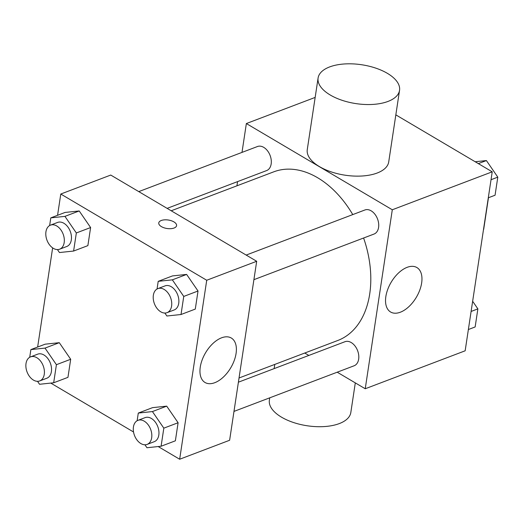 <?xml version="1.0" encoding="UTF-8"?>
<svg xmlns="http://www.w3.org/2000/svg" width="524" height="524" viewBox="0 0 524 524"><rect width="100%" height="100%" fill="white"/><g stroke="black" fill="none" stroke-linecap="round" stroke-linejoin="round"><path stroke-width="0.79" d="M488.466 197.731L483.685 229.355A39.87 26.75 -110.8 0 1 483.495 229.551M395.836 114.867L492.226 171.82L465.155 350.798L365.235 388.756L337.207 372.197M241.996 152.399L246.359 123.546L315.166 97.412M236.94 185.817L237.575 181.618M352.763 214.591A90.2 60.522 -110.8 0 0 317.649 177.754A90.2 60.522 -110.8 0 0 273.77 171.826L171.21 210.779M239.036 377.994L337.823 340.469A90.2 60.522 -110.8 0 0 363.597 238.014M308.839 355.436L304.765 353.025M246.359 123.546L392.299 209.77L365.235 388.756M233.986 411.406L354.113 365.778A12.871 8.633 -110.8 0 0 358.691 354.984A12.871 8.633 -110.8 0 0 351.231 342.558A12.871 8.633 -110.8 0 0 344.969 341.714L238.4 382.192M167.136 208.369L266.618 170.582A12.871 8.633 -110.8 0 0 271.196 159.787A12.871 8.633 -110.8 0 0 263.742 147.368A12.871 8.633 -110.8 0 0 257.481 146.517L138.768 191.607M246.182 255.07L364.894 209.986A12.871 8.633 69.2 0 1 377.535 218.953A12.871 8.633 69.2 0 1 374.031 234.051L253.904 279.672M392.299 209.77L492.226 171.82M407.141 267.332A25.827 14.665 -59.4 0 1 416.881 267.541A25.827 14.665 -59.4 0 1 416.37 297.232A25.827 14.665 -59.4 0 1 390.609 312.009A25.827 14.665 -59.4 0 1 387.727 289.431A25.827 14.665 -59.4 0 1 407.141 267.332M399.543 90.338L388.716 161.929A41.186 19.637 -171.4 0 1 362.464 175.979A41.186 19.637 -171.4 0 1 319.444 166.612A41.186 19.637 -171.4 0 1 307.267 149.615L318.094 78.024A41.186 19.637 -171.4 0 1 361.756 64.76A41.186 19.637 -171.4 0 1 399.543 90.338A41.186 19.637 -171.4 0 1 373.291 104.387A41.186 19.637 -171.4 0 1 330.271 95.021A41.186 19.637 -171.4 0 1 318.094 78.024M269.729 397.827L269.375 400.185A41.186 19.637 8.6 0 0 307.162 425.763A41.186 19.637 8.6 0 0 350.825 412.506L355.298 382.887M57.568 215.298L60.784 194.031L110.747 175.055L256.688 261.279L229.617 440.265L179.66 459.24L158.176 446.546M37.643 347.032L52.636 247.885M152.563 407.646L166.704 406.146L178.101 422.737L175.37 440.815L178.101 422.737L166.704 406.146L152.563 407.646L138.29 413.069L152.425 411.569L163.829 428.154L161.091 446.238L146.956 447.738L144.925 444.778M65.074 212.449L79.209 210.956L90.613 227.54L87.875 245.625L90.613 227.54L79.209 210.956L65.074 212.449L50.795 217.873L64.937 216.373L76.34 232.964L73.602 251.048L59.467 252.542L57.43 249.588M133.535 431.986L50.763 383.083M60.784 194.031L206.725 280.255L179.66 459.24M45.149 344.183L59.291 342.683L70.688 359.268L67.956 377.352L70.688 359.268L59.291 342.683L45.149 344.183L30.877 349.6L45.012 348.106L56.415 364.691L53.677 382.775L39.542 384.275L37.512 381.315M172.488 275.912L186.623 274.419L198.026 291.003L195.288 309.088L198.026 291.003L186.623 274.419L172.488 275.912L158.209 281.336L172.35 279.842L183.754 296.427L181.016 314.511L166.881 316.005L164.844 313.051M206.725 280.255L256.688 261.279M221.567 337.816A25.827 14.665 -59.4 0 1 231.307 338.026A25.827 14.665 -59.4 0 1 230.796 367.717A25.827 14.665 -59.4 0 1 205.035 382.494A25.827 14.665 -59.4 0 1 202.153 359.916A25.827 14.665 -59.4 0 1 221.567 337.816M161.425 226.63A9.013 4.297 -171.4 0 1 158.765 222.916A9.013 4.297 -171.4 0 1 168.315 220.014A9.013 4.297 -171.4 0 1 176.581 225.608A9.013 4.297 -171.4 0 1 170.837 228.68A9.013 4.297 -171.4 0 1 161.425 226.63M158.765 222.916A9.013 4.297 -171.4 0 1 168.315 220.021A9.013 4.297 -171.4 0 1 176.581 225.615M157.049 289.012L158.209 281.336M167.045 312.664L174.184 309.953A12.871 8.633 -110.8 0 0 178.763 299.158A12.871 8.633 -110.8 0 0 171.302 286.739A12.871 8.633 -110.8 0 0 165.04 285.888L157.907 288.6A12.871 8.633 -110.8 0 0 154.403 303.697A12.871 8.633 -110.8 0 0 167.045 312.664A12.871 8.633 -110.8 0 0 171.623 301.87A12.871 8.633 -110.8 0 0 164.169 289.445A12.871 8.633 -110.8 0 0 157.907 288.6M172.35 279.842L186.623 274.419M183.754 296.427L198.026 291.003M181.016 314.511L195.288 309.088M137.131 420.739L138.29 413.069M147.126 444.398L154.259 441.686A12.871 8.633 -110.8 0 0 158.844 430.892A12.871 8.633 -110.8 0 0 151.384 418.466A12.871 8.633 -110.8 0 0 145.122 417.621L137.982 420.333A12.871 8.633 -110.8 0 0 134.478 435.431A12.871 8.633 -110.8 0 0 147.126 444.398A12.871 8.633 -110.8 0 0 151.705 433.597A12.871 8.633 -110.8 0 0 144.244 421.178A12.871 8.633 -110.8 0 0 137.982 420.333M152.425 411.569L166.704 406.146M163.829 428.154L178.101 422.737M161.091 446.238L175.37 440.815M49.636 225.543L50.795 217.873M59.631 249.201L66.771 246.49A12.871 8.633 -110.8 0 0 71.349 235.695A12.871 8.633 -110.8 0 0 63.889 223.27A12.871 8.633 -110.8 0 0 57.627 222.425L50.494 225.137A12.871 8.633 -110.8 0 0 46.99 240.234A12.871 8.633 -110.8 0 0 59.631 249.201A12.871 8.633 -110.8 0 0 64.21 238.407A12.871 8.633 -110.8 0 0 56.756 225.982A12.871 8.633 -110.8 0 0 50.494 225.137M64.937 216.373L79.209 210.956M76.34 232.964L90.613 227.54M73.602 251.048L87.875 245.625M29.717 357.276L30.877 349.6M39.713 380.935L46.846 378.223A12.871 8.633 -110.8 0 0 51.424 367.422A12.871 8.633 -110.8 0 0 43.97 355.003A12.871 8.633 -110.8 0 0 37.708 354.159L30.569 356.87A12.871 8.633 -110.8 0 0 27.065 371.968A12.871 8.633 -110.8 0 0 39.713 380.935A12.871 8.633 -110.8 0 0 44.291 370.134A12.871 8.633 -110.8 0 0 36.831 357.715A12.871 8.633 -110.8 0 0 30.569 356.87M45.012 348.106L59.291 342.683M56.415 364.691L70.688 359.268M53.677 382.775L67.956 377.352M475.176 161.746L486.396 160.56L497.8 177.145L495.062 195.229L488.296 197.797M478.34 163.619L486.396 160.56M491.034 179.719L497.8 177.145M472.648 301.267L477.875 308.872L475.144 326.956L468.371 329.531M471.109 311.446L477.875 308.872M274.786 364.416L274.15 368.614"/></g></svg>
